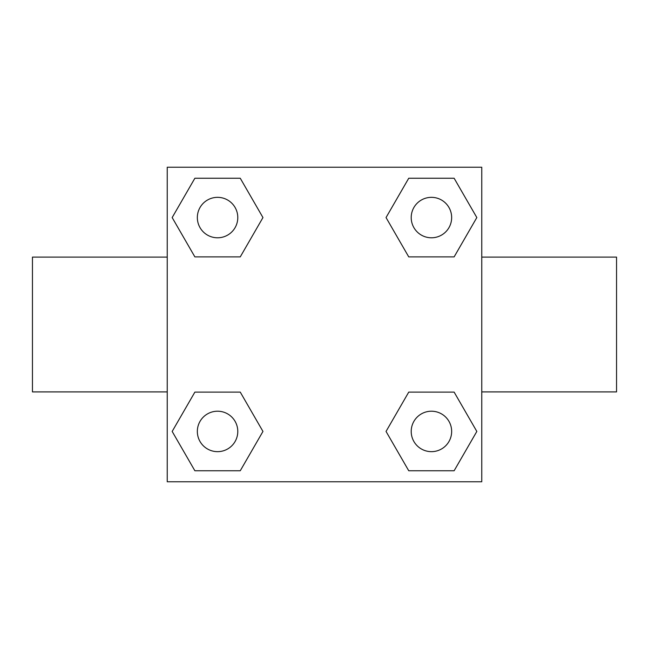 <?xml version="1.0" encoding="UTF-8"?>
<svg xmlns="http://www.w3.org/2000/svg" width="649" height="649" viewBox="0 0 649 649"><rect width="100%" height="100%" fill="white"/><g stroke="black" fill="none" stroke-linecap="round" stroke-linejoin="round"><path stroke-width="0.97" d="M240.26 256.882L194.87 256.882L172.172 217.561L194.87 178.248L240.26 178.248L262.959 217.561L240.26 256.882L194.87 256.882L221.09 256.882M221.09 392.118L240.26 392.118L262.959 431.439L240.26 470.752L194.87 470.752L172.172 431.439L194.87 392.118L240.26 392.118M427.91 256.882L408.74 256.882L386.041 217.561L408.74 178.248L454.13 178.248L476.828 217.561L454.13 256.882L408.74 256.882M408.74 392.118L454.13 392.118L476.828 431.439L454.13 470.752L408.74 470.752L386.041 431.439L408.74 392.118L454.13 392.118L427.91 392.118M481.761 391.899L616.55 391.899L616.55 257.101L481.761 257.101M167.239 257.101L32.45 257.101L32.45 391.899L167.239 391.899M167.239 167.239L481.761 167.239L481.761 481.761L167.239 481.761L167.239 167.239M454.13 470.752L408.74 470.752L454.13 470.752M451.655 431.439A20.216 20.216 0 0 0 421.323 413.924A20.216 20.216 0 0 0 421.323 448.946A20.216 20.216 0 0 0 451.655 431.439M240.26 470.752L194.87 470.752L240.26 470.752M237.785 431.439A20.216 20.216 0 0 0 207.453 413.924A20.216 20.216 0 0 0 207.453 448.946A20.216 20.216 0 0 0 237.785 431.439M408.74 178.248L454.13 178.248L408.74 178.248M451.655 217.561A20.216 20.216 0 0 0 421.323 200.054A20.216 20.216 0 0 0 421.323 235.076A20.216 20.216 0 0 0 451.655 217.561M194.87 178.248L240.26 178.248L194.87 178.248M237.785 217.561A20.216 20.216 0 0 0 207.453 200.054A20.216 20.216 0 0 0 207.453 235.076A20.216 20.216 0 0 0 237.785 217.561"/></g></svg>
